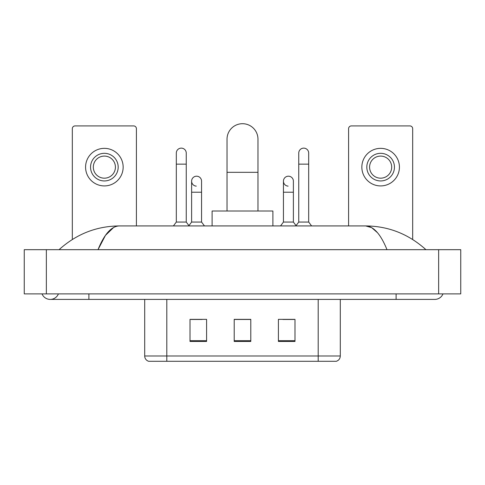 <?xml version="1.0" encoding="UTF-8"?>
<svg xmlns="http://www.w3.org/2000/svg" width="485" height="485" viewBox="0 0 485 485"><rect width="100%" height="100%" fill="white"/><g stroke="black" fill="none" stroke-linecap="round" stroke-linejoin="round"><path stroke-width="0.73" d="M144.7 355.99L166.804 355.99L166.804 361.295L318.196 361.295L318.196 355.99L340.3 355.99C340.143 358.639 338.821 360.404 336.317 361.295L148.683 361.295A5.523 5.523 0 0 1 144.7 355.99L144.7 299.409M294.989 341.458L294.989 319.354L278.414 319.354L278.414 341.458L294.989 341.458M206.586 341.458L206.586 319.354L190.011 319.354L190.011 341.458L206.586 341.458M250.787 341.458L250.787 319.354L234.213 319.354L234.213 341.458L250.787 341.458M191.06 319.469L202.112 319.469M282.888 319.469L293.94 319.469M250.787 319.469L234.213 319.469M42.025 293.886A8.839 8.839 0 0 0 58.412 293.886A8.839 8.839 0 0 1 42.025 293.886A8.839 8.839 0 0 0 50.222 299.409A8.839 8.839 0 0 1 42.025 293.886M442.975 293.886A8.839 8.839 0 0 1 434.778 299.409A8.839 8.839 0 0 0 442.975 293.886A8.839 8.839 0 0 1 434.778 299.409A8.839 8.839 0 0 0 442.975 293.886M386.994 249.684C380.658 234.079 373.541 226.162 365.641 225.925L119.358 225.925C111.459 226.162 104.342 234.079 98.006 249.684L105.445 235.395L113.623 227.477M46.354 249.684L460.75 249.684L460.75 293.886L24.25 293.886L24.25 249.684L46.354 249.684L46.354 293.886M424.06 247.974L425.939 249.684C408.552 234.019 388.449 226.101 365.641 225.925L371.662 227.641L377.433 232.648M60.94 247.974L59.061 249.684C76.369 234.055 96.466 226.137 119.358 225.925M136.412 225.925L136.412 128.677A2.764 2.764 0 0 0 133.654 125.918L75.084 125.918A2.764 2.764 0 0 0 72.32 128.677L72.32 239.481M104.366 153.321A13.81 13.81 0 0 0 90.556 167.137A13.81 13.81 0 0 0 104.366 180.947A13.81 13.81 0 0 0 118.182 167.137A13.81 13.81 0 0 0 104.366 153.321M104.366 156.085A11.052 11.052 0 0 0 93.314 167.137A11.052 11.052 0 0 0 104.366 178.183A11.052 11.052 0 0 0 115.418 167.137A11.052 11.052 0 0 0 104.366 156.085M104.366 185.919A18.788 18.788 0 0 0 123.154 167.137A18.788 18.788 0 0 0 104.366 148.349A18.788 18.788 0 0 0 85.578 167.137A18.788 18.788 0 0 0 104.366 185.919M227.029 211.005L227.029 139.177A15.471 15.471 0 0 1 242.5 123.705A15.471 15.471 0 0 1 257.971 139.177A15.471 15.471 0 0 0 242.5 123.705M257.971 211.005L257.971 139.177M272.891 225.925L272.891 211.005L212.109 211.005L212.109 225.925M176.31 164.148L186.252 164.148L186.252 222.057L176.31 222.057L176.31 153.102A4.971 4.971 0 0 1 181.59 148.137A4.971 4.971 0 0 1 186.252 153.102A4.971 4.971 0 0 0 181.59 148.137M176.31 222.057L173.406 225.925M186.252 222.057L189.156 225.925M298.748 164.148L308.69 164.148L308.69 222.057L298.748 222.057L298.748 153.102A4.971 4.971 0 0 1 304.034 148.137A4.971 4.971 0 0 1 308.69 153.102A4.971 4.971 0 0 0 304.034 148.137M298.748 222.057L295.844 225.925M308.69 222.057L311.594 225.925M196.273 186.131A4.971 4.971 0 0 1 191.611 181.172A4.971 4.971 0 0 1 196.898 176.207A4.971 4.971 0 0 1 201.56 181.172L201.56 192.218L191.611 192.218L191.611 181.172M201.56 192.218L201.56 222.057L191.611 222.057L191.611 192.218M191.611 222.057L188.932 225.628M201.56 222.057L204.458 225.925M288.102 186.131A4.971 4.971 0 0 1 283.44 181.172A4.971 4.971 0 0 1 288.727 176.207A4.971 4.971 0 0 1 293.389 181.172L293.389 192.218L283.44 192.218L283.44 181.172M293.389 192.218L293.389 222.057L283.44 222.057L283.44 192.218M283.44 222.057L280.542 225.925M293.389 222.057L296.068 225.628M412.68 239.481L412.68 128.677A2.764 2.764 0 0 0 409.916 125.918L351.346 125.918A2.764 2.764 0 0 0 348.588 128.677L348.588 225.925M380.634 153.321A13.81 13.81 0 0 0 366.818 167.137A13.81 13.81 0 0 0 380.634 180.947A13.81 13.81 0 0 0 394.444 167.137A13.81 13.81 0 0 0 380.634 153.321M380.634 156.085A11.052 11.052 0 0 0 369.582 167.137A11.052 11.052 0 0 0 380.634 178.183A11.052 11.052 0 0 0 391.686 167.137A11.052 11.052 0 0 0 380.634 156.085M380.634 185.919A18.788 18.788 0 0 0 399.422 167.137A18.788 18.788 0 0 0 380.634 148.349A18.788 18.788 0 0 0 361.846 167.137A18.788 18.788 0 0 0 380.634 185.919M166.804 299.409L166.804 355.99L318.196 355.99L318.196 299.409M250.787 340.688L234.213 340.688M206.586 340.688L190.011 340.688M294.989 340.688L278.414 340.688M396.106 293.886L396.106 299.409L434.778 299.409M88.894 293.886L88.894 299.409L396.106 299.409M438.646 249.684L438.646 293.886M227.029 172.327L257.971 172.327M340.3 355.99L340.3 299.409M88.894 299.409L50.222 299.409M186.252 164.148L186.252 153.102M308.69 164.148L308.69 153.102"/></g></svg>
